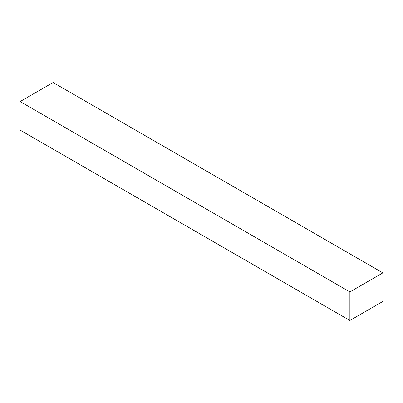 <?xml version="1.0" encoding="UTF-8"?>
<svg xmlns="http://www.w3.org/2000/svg" width="403" height="403" viewBox="0 0 403 403"><rect width="100%" height="100%" fill="white"/><g stroke="black" fill="none" stroke-linecap="round" stroke-linejoin="round"><path stroke-width="0.6" d="M382.85 272.886L53.12 82.519L20.15 101.556L20.15 130.114L349.88 320.481L382.85 301.444L382.85 272.886L349.88 291.923L20.15 101.556M349.88 291.923L349.88 320.481"/></g></svg>
